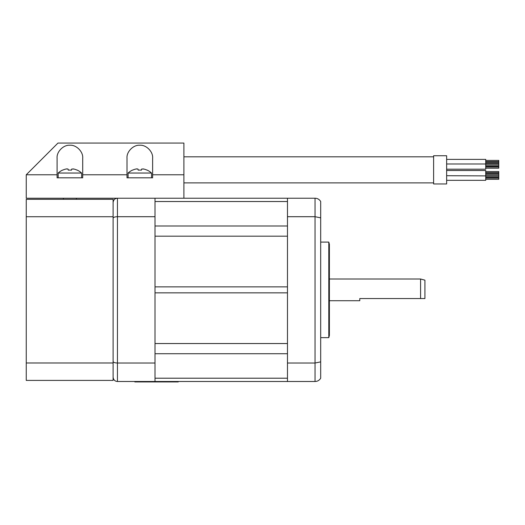 <?xml version="1.0" encoding="UTF-8"?>
<svg xmlns="http://www.w3.org/2000/svg" width="525" height="525" viewBox="0 0 525 525"><rect width="100%" height="100%" fill="white"/><g stroke="black" fill="none" stroke-linecap="round" stroke-linejoin="round"><path stroke-width="0.79" d="M155.013 236.178L155.013 286.873L287.47 286.873L287.47 236.178L155.013 236.178M155.013 292.845L155.013 343.54L287.47 343.54L287.47 292.845L155.013 292.845M315.046 381.491C317.461 381.445 319.338 380.356 320.696 378.23L320.696 361.869L315.046 363.018L287.47 363.018L287.47 216.7L315.046 216.7L320.696 217.855L320.696 201.488C319.338 199.362 317.461 198.279 315.046 198.227L315.046 381.491L155.013 381.491L155.013 198.227L117.449 198.227C114.877 198.424 113.426 199.868 113.105 202.571C113.426 199.868 114.877 198.424 117.449 198.227L117.449 216.7L155.013 216.7M287.47 216.7L287.47 198.227L183.894 198.227L183.894 143.069L57.953 143.069L26.25 174.773L57.087 174.773L57.087 177.817L82.707 177.817L82.707 174.773L127.004 174.773L127.004 177.817L152.624 177.817L152.624 174.773L183.894 174.773M287.47 381.491L287.47 363.018M329.378 244.263L329.378 335.462L328.801 337.634L328.801 242.091L329.378 244.263M320.696 217.855L320.696 361.869M315.046 198.227L287.47 198.227M424.922 298.548L420.577 298.548L424.922 298.548L424.922 280.166L420.577 279.005L420.577 298.548L359.783 298.548L359.783 300.72L329.378 300.72M420.577 298.548L359.783 298.548M155.013 381.491L117.449 381.491L117.449 363.018L155.013 363.018M113.105 361.482C113.426 362.44 114.877 362.952 117.449 363.018L117.449 216.7C114.877 216.766 113.426 217.278 113.105 218.236M117.449 381.491C114.877 381.301 113.426 379.851 113.105 377.153C113.426 379.851 114.877 381.301 117.449 381.491M178.251 381.491L178.251 381.931L134.82 381.931L134.82 381.491M26.25 216.733L113.105 216.733L113.105 199.31L26.25 199.31L26.25 380.408L113.105 380.408L113.105 362.985L26.25 362.985M113.105 216.733L113.105 362.985M113.105 199.31L82.707 199.31M76.407 199.31L63.381 199.31L76.407 199.31L76.407 198.227M26.25 174.773L26.25 198.227L183.894 198.227M57.087 174.773L57.087 158.058C56.516 151.712 63.551 144.677 69.897 145.241C76.237 144.677 83.272 151.712 82.707 158.058L82.707 174.773M152.624 174.773L152.624 158.058C153.195 151.712 146.16 144.677 139.814 145.241C133.475 144.677 126.44 151.712 127.004 158.058L127.004 174.773M132.556 170.067L132.556 170.067A17.371 17.371 0 0 0 128.087 173.033L151.541 173.033L151.541 177.817M147.059 170.146L147.059 170.146A17.286 16.912 180 0 0 143.778 169.037L141.652 169.037L141.415 170.146A16.944 16.577 180 0 0 139.814 170.067A16.944 16.577 180 0 0 138.213 170.146L137.977 169.037L138.213 170.146L137.977 169.037L136.264 168.952M142.984 168.893L143.371 168.952M141.652 169.037L141.415 170.146L141.652 169.037M136.651 168.893L137.005 168.853M135.857 169.037A17.286 16.912 180 0 0 132.569 170.146M137.977 169.037L138.213 170.146M62.633 170.067L62.633 170.067A17.371 17.371 0 0 0 58.17 173.033L81.624 173.033L81.624 177.817M77.142 170.146L77.142 170.146A17.286 16.912 180 0 0 73.854 169.037L71.728 169.037L71.498 170.146A16.944 16.577 180 0 0 69.897 170.067A16.944 16.577 180 0 0 68.296 170.146L68.06 169.037L68.296 170.146L68.06 169.037L66.34 168.952M73.06 168.893L73.448 168.952M71.728 169.037L71.498 170.146L71.728 169.037M66.728 168.893L67.088 168.853M65.933 169.037A17.286 16.912 180 0 0 62.652 170.146M68.06 169.037L68.296 170.146M485.723 163.813L498.75 163.813L485.723 163.813L498.75 163.813L498.75 168.177L485.723 168.177M485.723 171.524L498.75 171.524L498.75 175.888L485.723 175.888L485.723 180.318L446.637 180.318M433.611 169.851L433.611 183.96L446.637 183.96L446.637 155.735L433.611 155.735L433.611 169.851M446.637 159.377L485.723 159.377L485.723 169.194L446.637 169.194L485.723 169.194M485.723 160.401L498.75 160.401L498.75 163.57L485.723 163.57L498.75 163.57M446.637 175.711L485.723 175.888M446.637 170.5L485.723 170.5L485.723 175.711M485.723 176.124L498.75 176.124L498.75 179.294L485.723 179.294L498.75 179.294M287.47 378.203L155.013 378.203M287.47 353.719L155.013 353.719M287.47 225.999L155.013 225.999M287.47 201.521L155.013 201.521M173.906 381.931L173.906 381.491M139.164 381.931L139.164 381.491M320.696 242.091L328.801 242.091M320.696 337.634L328.801 337.634M420.577 279.005L329.378 279.005M128.087 173.033L128.087 177.817M151.541 173.033A17.371 17.371 0 0 0 147.079 170.067M63.381 199.31L63.381 198.227M58.17 173.033L58.17 177.817M81.618 173.033A17.371 17.371 0 0 0 77.155 170.067M183.894 156.817L433.611 156.817M433.611 183.96L446.637 183.96M433.611 155.735L446.637 155.735M485.723 161.575L498.75 161.575M485.723 162.396L498.75 162.396M446.637 163.984L485.723 163.984M485.723 165.007L498.75 165.007L485.723 165.007M485.723 166.182L498.75 166.182M485.723 167.002L498.75 167.002M485.723 172.692L498.75 172.692M485.723 173.519L498.75 173.519M485.723 174.694L498.75 174.694M485.723 177.299L498.75 177.299M485.723 178.126L498.75 178.126M183.894 182.877L433.611 182.877"/></g></svg>

